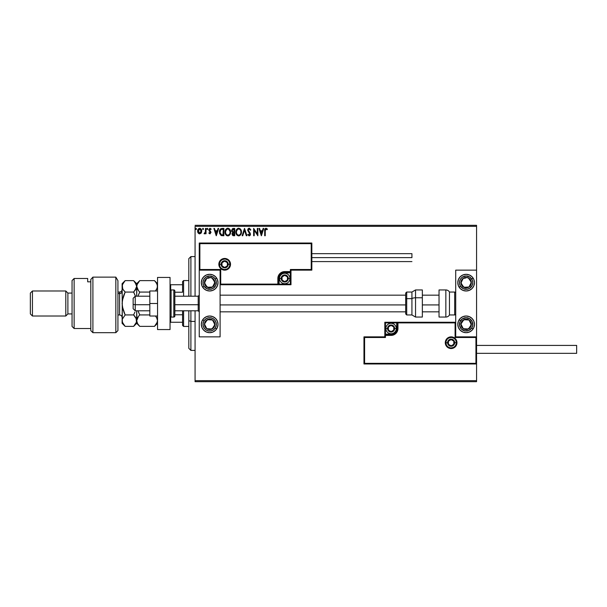 <?xml version="1.0" encoding="UTF-8"?>
<svg xmlns="http://www.w3.org/2000/svg" width="607" height="607" viewBox="0 0 607 607"><rect width="100%" height="100%" fill="white"/><g stroke="black" fill="none" stroke-linecap="round" stroke-linejoin="round"><path stroke-width="0.91" d="M195.075 226.35L476.563 226.35L476.563 270.138L455.713 270.138L455.713 336.862L476.563 336.862L476.563 226.35L195.075 226.35L195.075 296.201L195.075 226.35M476.563 363.965L476.563 380.65L195.075 380.65L195.075 310.799L195.075 381.689L476.563 381.689L195.075 381.689L195.075 380.65L476.563 380.65L476.563 381.689L476.563 270.138L455.713 270.138L455.713 336.862L476.563 336.862L475.941 337.484L455.091 337.484L455.091 322.894L397.957 322.894L397.433 331.156L395.939 333.387L393.708 334.882L385.445 335.405L385.445 337.484L364.595 337.484L364.595 363.343L475.941 363.343L475.941 337.484L475.941 363.343L364.595 363.343L364.595 337.484L363.965 336.862L363.965 363.965L476.563 363.965L475.941 363.343L476.563 363.965L476.563 336.862L475.941 337.484L455.091 337.484L455.326 322.651L397.327 322.894L397.327 328.524A6.252 6.252 0 0 1 391.075 334.776L385.445 334.776L384.823 335.405L384.823 336.862L363.965 336.862L363.965 363.965L364.595 363.343L363.965 363.965L476.563 363.965M201.175 232.982L201.691 230.614L200.56 228.596L198.755 228.596L197.723 230.144L197.897 232.549L199.21 233.801L200.887 233.338L201.714 231.085C201.729 229.575 201.046 228.657 199.657 228.346C198.269 228.657 197.586 229.575 197.601 231.085L198.148 232.982L199.657 233.862L201.175 232.982M205.462 228.437L206.023 228.437L205.462 228.437L205.333 232.238L204.058 233.68L204.817 233.778L205.462 232.982L205.462 233.771L206.023 233.771L206.023 228.437L206.023 233.771L206.023 228.437L205.462 228.437L205.371 232.056L204.058 233.68L205.462 232.982L205.462 233.771L206.023 233.771L205.462 233.771M210.037 233.854L210.97 232.253L209.43 229.552L210.075 228.998L210.841 229.56L211.168 229.067L209.878 228.353L208.891 229.347L209.013 230.706L210.417 232.489L209.999 233.194L209.157 232.648L208.831 233.103L209.908 233.862L208.831 233.103L209.908 233.862L210.978 232.466L209.392 229.856L210.075 228.998L210.841 229.56L211.168 229.067L210.014 228.346L208.831 229.886L210.417 232.489L209.878 233.209L209.157 232.648L208.831 233.103L209.157 232.648L209.999 233.194M222.192 228.437L220.796 228.733L219.863 229.81L219.559 233.399L221.047 235.47L223.892 235.736L223.892 228.437L222.192 228.437C220.25 228.702 219.317 229.886 219.4 231.995L221.047 235.47L223.892 235.736L223.892 228.437L223.892 235.736L222.784 235.736M233.285 228.437L234.742 228.437L232.557 228.596L231.563 230.508L232.716 232.375L232.071 233.49L232.253 234.947L233.012 235.645L234.742 235.736L234.742 228.437L234.742 235.736L234.742 228.437L233.285 228.437L231.563 230.508L232.716 232.375L232.033 233.923L233.71 235.736L234.742 235.736L233.536 235.728M242.747 235.736L242.14 235.736L244.477 228.437L242.14 235.736L242.747 235.736L244.522 230.197L246.298 235.736L246.905 235.736L244.568 228.437L246.905 235.736L244.568 228.437L242.14 235.736L242.747 235.736L244.522 230.197L246.298 235.736L246.905 235.736L246.298 235.736M257.292 228.437L257.292 233.862L253.643 228.437L253.643 235.736L254.204 235.736L254.204 230.288L257.854 235.736L257.854 228.437L257.292 228.437L257.854 228.437L257.292 228.437L257.292 233.862L253.643 228.437L253.643 235.736L254.204 235.736L254.204 230.288L257.854 235.736L257.854 228.437L257.74 235.736M265.244 230.88L265.54 229.241L267.11 229.651L267.399 229.089L266.018 228.247L264.918 228.96L264.682 235.736L265.244 235.736L265.244 230.88L266.025 228.998L267.11 229.651L267.399 229.089L266.018 228.247C264.902 228.627 264.462 229.484 264.682 230.804L264.682 235.736L265.244 235.736L265.274 230.03M263.135 228.437L263.749 228.437L261.412 235.736L263.749 228.437L263.135 228.437L262.391 230.774L260.335 230.774L259.591 228.437L258.977 228.437L261.313 235.736L263.749 228.437L263.135 228.437L262.391 230.774L260.335 230.774L259.591 228.437L258.977 228.437L261.313 235.736L258.977 228.437L259.591 228.437M249.196 228.247L248.051 228.915L247.656 230.228L249.879 233.991L249.333 235.152L248.187 234.234L247.747 234.689L249.158 235.918L250.152 235.349L250.448 233.93L248.4 230.948L248.301 229.734L249.242 228.998L250.38 230.212L250.835 229.841L249.196 228.247L247.656 230.228L249.902 234.249L249.166 235.175L248.187 234.234L247.747 234.689L249.158 235.918L250.463 234.219L248.217 230.235L249.242 228.998L250.38 230.212L250.835 229.841L249.196 228.247M241.48 232.056L240.402 229.044L238.339 228.27L236.533 229.583L235.903 232.747L236.95 235.137L238.877 235.918L240.645 234.841L241.48 232.056C241.51 229.977 240.569 228.71 238.665 228.247C236.768 228.725 235.835 230 235.865 232.086C235.827 234.196 236.776 235.47 238.71 235.918C240.6 235.425 241.525 234.135 241.48 232.056M230.63 232.056L229.545 229.044L227.162 228.346L226.077 229.059L225.167 230.789L225.167 233.399L226.601 235.562L228.505 235.82L229.977 234.568L230.63 232.056C230.652 229.977 229.719 228.71 227.815 228.247C225.91 228.725 224.977 230 225.015 232.086C224.977 234.196 225.925 235.47 227.853 235.918C229.742 235.425 230.668 234.135 230.63 232.056M218.042 228.437L218.649 228.437L216.312 235.736L218.649 228.437L218.042 228.437L217.291 230.774L215.242 230.774L214.491 228.437L213.876 228.437L216.221 235.736L218.649 228.437L218.042 228.437L217.291 230.774L215.242 230.774L214.491 228.437L213.876 228.437L216.221 235.736L213.876 228.437L214.491 228.437M207.799 228.953L207.404 228.346L206.888 228.74L207.222 229.545L207.791 229.059L207.328 229.56L207.799 228.953L207.328 229.56L206.866 228.953L207.328 229.56L206.866 228.953L207.328 228.346L206.866 228.953L207.328 228.346L207.799 228.953L207.328 229.56L206.866 228.953L207.328 228.346L207.799 228.953M203.133 229.545L202.556 228.953L203.026 228.346L203.466 228.74L202.677 228.551L202.92 229.545L203.489 229.059L203.026 229.56L203.497 228.953L203.026 229.56L202.556 228.953L203.026 229.56L202.556 228.953L203.026 228.346L202.556 228.953L203.026 228.346L203.497 228.953L203.026 229.56L202.556 228.953L203.026 228.346L203.489 228.847M196.008 228.346L195.545 228.953L196.008 228.346L196.478 228.953L195.902 228.353L195.659 229.355L196.448 229.158L196.008 229.56L196.478 228.953L196.008 229.56L195.545 228.953L196.008 229.56L195.545 228.953L196.008 228.346L195.545 228.953L196.008 228.346L196.478 228.953L196.008 229.56L195.545 228.953L196.008 228.346L196.478 228.953L196.008 229.56L195.545 228.953L196.008 228.346L196.471 228.847M476.563 225.311L195.075 225.311L476.563 225.311L476.563 226.35L476.563 225.311M265.244 235.736L264.682 235.736M264.72 229.833L264.69 230.319M267.262 228.938L267.11 229.651L265.889 229.014M267.11 229.651L266.397 229.105M261.367 233.976L260.578 231.525L262.148 231.525L261.367 233.976L260.578 231.525L262.148 231.525L261.367 233.976M254.204 235.736L253.643 235.736L253.772 228.437M249.348 228.255L249.788 228.391M250.835 229.841L250.38 230.212L250.198 229.818M248.24 229.985L248.498 231.115M248.217 230.235L250.175 233.111M250.388 234.818L250.152 235.349M247.747 234.689L248.362 234.545M248.187 234.234L249.249 235.167M248.597 234.879L249.075 235.167M249.082 235.167L249.894 234.12M249.864 234.575L249.394 233.118M249.902 234.249L248.976 232.686M247.899 229.165L248.354 228.566M248.536 228.437L249.014 228.262M241.442 232.709L239.598 235.721M236.95 235.137L236.237 234.036M236.176 233.877L236.024 233.399M236.29 230.03L236.055 230.668M236.54 229.575L236.935 229.059M237.777 228.429L238.323 228.27M239.977 228.664L240.41 229.051M241.32 230.751L241.108 230.136M240.721 233.376L240.842 232.898M238.991 235.144L238.688 235.175C237.155 234.788 236.404 233.756 236.427 232.086L236.457 232.618L236.427 232.086C236.396 230.402 237.147 229.378 238.688 228.998C240.205 229.378 240.949 230.394 240.918 232.056L240.888 231.533L240.918 232.056C240.956 233.733 240.205 234.765 238.688 235.175L238.817 235.167M236.791 233.801L237.056 234.241M236.813 233.839L236.457 232.618M238.422 235.152L237.823 234.939M236.457 231.563L237.504 229.438M237.109 229.841L236.76 230.425M240.6 230.448L240.888 231.533M239.674 229.302L240.387 230.061M233.361 235.713L232.876 235.592M231.836 231.624L231.677 231.244M232.807 231.73L232.124 230.508L234.181 229.188L234.181 231.897L233.005 231.813L233.9 231.897L233.005 231.813L232.155 230.827M232.838 234.704L232.693 233.331L233.46 232.678M232.648 233.49L234.181 232.648L234.181 234.985L232.595 233.915L232.822 234.681M233.073 232.822L232.693 233.331M232.155 230.19L232.693 229.347M233.9 232.648L234.181 234.985L233.604 234.985M230.303 233.892L229.977 234.56M228.922 235.63L228.505 235.82M226.783 235.668L225.387 234.036M225.318 233.877L225.167 233.399M225.197 230.668L225.083 231.199M225.683 229.575L226.077 229.067M226.919 228.429L227.473 228.27M227.974 228.255L228.452 228.338M229.12 228.664L229.56 229.051M228.589 229.165L230.038 231.533M229.863 233.376L230.068 232.056C230.099 233.733 229.355 234.765 227.83 235.175L227.83 235.175C226.297 234.788 225.546 233.756 225.576 232.086C225.538 230.402 226.29 229.378 227.83 228.998C229.347 229.378 230.091 230.394 230.068 232.056L229.992 232.898M229.37 234.332L227.966 235.167M225.941 233.801L226.206 234.241M225.576 232.086L225.607 232.618L225.576 232.086M225.963 233.839L225.607 232.618M227.572 235.152L226.965 234.939M225.607 231.563L226.646 229.438M226.252 229.841L225.91 230.425M229.75 230.448L229.529 230.061M229.211 229.643L228.596 229.173M228.49 235.03L229.249 234.477M221.904 235.691L221.494 235.622M220.44 233.976L221.54 234.848L219.977 232.405L220.895 229.567L223.33 229.188L223.33 234.985L221.343 234.78L220.25 233.604M220.402 230.129L220.895 229.567M222.557 234.977L222.147 234.947M216.267 233.976L215.477 231.525L217.048 231.525L216.267 233.976L215.477 231.525L217.048 231.525L216.267 233.976M209.294 232.838L209.878 233.209L210.417 232.489L209.013 230.706M209.453 233.012L210.417 232.489L209.726 231.457M209.939 233.202L210.288 232.003M211.069 228.915L210.014 228.346L211.168 229.067L210.841 229.56L209.923 229.014M210.075 228.998L209.392 229.856L210.075 228.998L210.841 229.56L210.075 228.998L209.521 230.364L210.978 232.466L210.121 230.91M209.423 229.583L209.521 230.364M207.435 228.353L206.866 228.953L207.328 229.56L206.866 228.953L207.275 228.346M204.483 233.862L204.058 233.68L205.378 233.141M204.058 233.68L204.734 233.179M204.445 233.179L205.401 231.836M205.219 232.595L205.371 232.056M203.026 228.346L202.556 228.953L203.026 228.346L203.497 228.953M199.771 233.862L198.603 233.49M197.897 232.534L197.632 231.586M197.874 229.704L198.094 229.287M201.592 232.071L201.327 232.731M197.73 232.079L198.011 232.769M199.657 228.998L201.152 231.085L199.566 233.202L198.246 230.379L198.178 231.442L199.657 228.998L200.705 229.575M200.803 229.727L201.137 230.728M199.566 233.202L201.152 231.085L200.014 233.149M199.301 233.149L198.178 231.442M233.543 229.188L234.181 229.188L233.9 231.897M222.723 229.188L223.33 229.188L222.959 234.985M198.246 230.379L198.512 229.719M201.076 231.791L200.803 232.451M199.483 233.194L198.99 232.989M209.673 274.311A8.339 8.339 0 0 1 218.012 282.65A8.339 8.339 0 0 1 209.673 290.988L206.479 290.351L203.77 288.545L201.964 285.844L201.327 282.65L201.964 279.455L203.77 276.754L206.479 274.941L209.673 274.311L212.86 274.941L215.568 276.754L217.374 279.455L218.012 282.65L217.374 285.844L215.568 288.545L212.86 290.351L209.673 290.988A8.339 8.339 0 0 1 201.327 282.65A8.339 8.339 0 0 1 209.673 274.311M209.673 316.012A8.339 8.339 0 0 1 218.012 324.35A8.339 8.339 0 0 1 209.673 332.689L206.479 332.059L203.77 330.246L201.964 327.545L201.327 324.35L201.964 321.156L203.77 318.455L206.479 316.649L209.673 316.012L212.86 316.649L215.568 318.455L217.374 321.156L218.012 324.35L217.374 327.545L215.568 330.246L212.86 332.059L209.673 332.689A8.339 8.339 0 0 1 201.327 324.35A8.339 8.339 0 0 1 209.673 316.012A8.339 8.339 0 0 0 202.738 319.714M220.098 336.862L220.098 270.138L199.248 270.138L199.248 336.862L220.098 336.862L199.248 336.862L199.248 270.138L199.87 269.516L220.72 269.516L220.72 284.106L277.854 284.106L278.378 275.844L279.865 273.613L282.103 272.118L290.366 271.595L290.366 269.516L311.216 269.516L311.216 243.657L199.87 243.657L199.87 269.516L199.87 243.657L311.216 243.657L311.216 269.516L311.839 270.138L311.839 243.035L199.248 243.035L199.248 270.138L220.098 270.138L220.098 336.862M466.138 332.689A8.339 8.339 0 0 1 457.799 324.35A8.339 8.339 0 0 1 466.138 316.012L469.332 316.649L472.034 318.455L473.847 321.156L474.477 324.35L473.847 327.545L472.034 330.246L469.332 332.059L466.138 332.689L462.944 332.059L460.243 330.246L458.437 327.545L457.799 324.35L458.437 321.156L460.243 318.455L462.944 316.649L466.138 316.012A8.339 8.339 0 0 1 474.477 324.35A8.339 8.339 0 0 1 466.138 332.689M466.138 290.988A8.339 8.339 0 0 1 457.799 282.65A8.339 8.339 0 0 1 466.138 274.311L469.332 274.941L472.034 276.754L473.847 279.455L474.477 282.65L473.847 285.844L472.034 288.545L469.332 290.351L466.138 290.988L462.944 290.351L460.243 288.545L458.437 285.844L457.799 282.65L458.437 279.455L460.243 276.754L462.944 274.941L466.138 274.311A8.339 8.339 0 0 1 474.477 282.65A8.339 8.339 0 0 1 466.138 290.988M135.232 304.737L133.145 304.388L133.145 308.713L133.145 298.287L133.145 304.388L135.232 304.737L135.232 310.799L135.232 304.737L149.83 304.737L135.232 304.737L135.232 296.201L135.232 304.737M199.248 304.919L198.201 304.737L198.201 310.799L198.201 304.737L174.846 304.737L198.201 304.737L198.201 296.201L198.201 304.737L199.248 304.919M439.036 304.919L422.351 304.919L439.036 304.919M405.673 304.919L220.098 304.919L405.673 304.919M445.91 342.697L447.579 342.697L445.91 342.697A5.213 5.213 0 0 1 451.122 337.484A5.213 5.213 0 0 1 456.343 342.697L456.965 342.697A5.835 5.835 0 0 0 451.122 336.862A5.835 5.835 0 0 0 445.288 342.697A5.835 5.835 0 0 0 451.122 348.539A5.835 5.835 0 0 0 456.965 342.697L456.343 342.697A5.213 5.213 0 0 1 451.122 347.91A5.213 5.213 0 0 1 445.91 342.697L445.288 342.697L445.401 341.559L446.995 338.569L448.892 337.31L451.122 336.862L453.361 337.31L455.258 338.569L456.517 340.466L456.965 342.697L456.517 344.935L455.258 346.832L453.361 348.092L451.122 348.539L448.892 348.092L446.995 346.832L445.401 343.843L445.288 342.697L445.91 342.697A5.213 5.213 0 0 1 451.122 337.484A5.213 5.213 0 0 1 456.343 342.697A5.213 5.213 0 0 1 451.122 347.91A5.213 5.213 0 0 1 445.91 342.697L446.312 344.693M455.713 322.264L384.823 322.264L384.823 336.862L363.965 336.862L364.595 337.484L385.445 337.484L384.823 336.862L385.445 337.484L385.445 335.405L384.823 335.405A0.622 0.622 0 0 1 385.445 334.776L385.445 334.154L392.175 334.04L394.201 333.205L395.756 331.65L396.705 328.524L396.705 322.894L385.445 322.894L385.445 334.154L391.075 334.154L391.075 334.776L385.445 334.776L385.445 334.154L384.823 334.154L384.823 335.405L385.445 335.405L385.445 334.776L385.445 335.405L391.075 335.405L391.075 334.154A5.63 5.63 0 0 0 396.705 328.524L397.327 328.524A6.252 6.252 0 0 1 391.075 334.776L391.075 335.405A6.882 6.882 0 0 0 397.957 328.524L396.705 328.524L396.705 322.894L397.327 322.894L397.327 328.524L397.957 328.524L397.957 322.264L397.957 322.894L397.327 322.894A0.622 0.622 0 0 1 397.957 322.264L384.823 322.264L384.823 334.154L385.445 334.154L385.445 322.894L384.823 322.264L385.445 322.894L396.705 322.894L396.705 322.264L396.705 322.894L397.327 322.894A0.622 0.622 0 0 1 397.957 322.264L455.713 322.264L455.326 322.651L455.713 322.264M446.79 345.595L447.442 346.385M448.232 347.037L450.106 347.811M451.122 347.91L453.118 347.515M454.021 347.037L454.81 346.385M455.462 345.595L456.236 343.714M456.343 342.697L454.673 342.697A3.543 3.543 0 0 1 451.122 346.248A3.543 3.543 0 0 1 447.579 342.697L448.619 340.193L451.122 339.154L453.634 340.193L454.673 342.697L453.634 345.208L451.122 346.248L448.619 345.208L447.579 342.697A3.543 3.543 0 0 1 451.122 339.154A3.543 3.543 0 0 1 454.673 342.697L456.343 342.697L455.94 340.702M455.462 339.806L454.81 339.017M454.021 338.365L452.147 337.591M451.122 337.484L449.134 337.887M448.232 338.365L447.442 339.017M446.79 339.806L446.016 341.68M229.894 264.303L228.224 264.303A3.543 3.543 0 0 1 224.681 267.846A3.543 3.543 0 0 1 221.138 264.303L222.177 261.792L224.681 260.752L227.193 261.792L228.224 264.303L227.193 266.807L224.681 267.846L222.177 266.807L221.138 264.303L219.468 264.303L221.138 264.303A3.543 3.543 0 0 1 224.681 260.752A3.543 3.543 0 0 1 228.224 264.303L229.894 264.303A5.213 5.213 0 0 1 224.681 269.516A5.213 5.213 0 0 1 219.468 264.303L218.846 264.303A5.835 5.835 0 0 0 224.681 270.138A5.835 5.835 0 0 0 230.523 264.303A5.835 5.835 0 0 0 224.681 258.461A5.835 5.835 0 0 0 218.846 264.303L219.468 264.303A5.213 5.213 0 0 1 224.681 259.09A5.213 5.213 0 0 1 229.894 264.303L230.523 264.303L230.41 265.441L228.809 268.431L226.919 269.69L224.681 270.138L222.45 269.69L220.553 268.431L219.286 266.534L218.846 264.303L219.286 262.065L220.553 260.168L222.45 258.908L224.681 258.461L226.919 258.908L228.809 260.168L230.41 263.157L230.523 264.303L229.894 264.303A5.213 5.213 0 0 1 224.681 269.516A5.213 5.213 0 0 1 219.468 264.303A5.213 5.213 0 0 1 224.681 259.09A5.213 5.213 0 0 1 229.894 264.303L229.499 262.307M290.988 270.138L311.839 270.138L311.839 243.035L311.216 243.657L311.839 243.035L199.248 243.035L199.87 243.657L199.248 243.035L199.248 270.138L199.87 269.516L220.72 269.516L220.485 284.349L278.476 284.106L278.476 278.476A6.252 6.252 0 0 1 284.736 272.224L290.366 272.224L290.988 271.595L290.988 270.138L311.839 270.138L311.216 269.516L290.366 269.516L290.988 270.138L290.366 269.516L290.366 271.595L290.988 271.595L290.988 270.138M220.098 284.736L290.988 284.736L290.988 271.595A0.622 0.622 0 0 1 290.366 272.224L290.366 272.847L283.636 272.96L281.602 273.795L279.531 276.322L279.106 278.476L279.106 284.106L290.366 284.106L290.366 272.847L284.736 272.847L284.736 272.224L290.366 272.224L290.366 272.847L290.988 272.847L290.988 271.595L290.366 271.595L290.366 272.224L290.366 271.595L284.736 271.595L284.736 272.847A5.63 5.63 0 0 0 279.106 278.476L278.476 278.476A6.252 6.252 0 0 1 284.736 272.224L284.736 271.595A6.882 6.882 0 0 0 277.854 278.476L279.106 278.476L279.106 284.106L278.476 284.106L278.476 278.476L277.854 278.476L277.854 284.736L277.854 284.106L278.476 284.106A0.622 0.622 0 0 1 277.854 284.736L290.988 284.736L290.988 272.847L290.366 272.847L290.366 284.106L290.988 284.736L290.366 284.106L279.106 284.106L279.106 284.736L279.106 284.106L278.476 284.106A0.622 0.622 0 0 1 277.854 284.736L220.098 284.736L220.485 284.349L220.098 284.736M229.014 261.405L228.369 260.615M227.579 259.963L225.698 259.189M224.681 259.09L222.686 259.485M221.79 259.963L220.994 260.615M220.349 261.405L219.567 263.286M219.468 264.303L219.863 266.298M220.349 267.194L220.994 267.983M221.79 268.635L223.664 269.409M224.681 269.516L226.677 269.113M227.579 268.635L228.369 267.983M229.014 267.194L229.795 265.32M287.445 277.695L287.445 276.913A3.126 3.126 0 0 1 287.862 278.476L287.445 278.476L287.445 277.695L287.862 278.476L287.756 277.672L286.944 276.268L284.736 275.35L282.521 276.268L281.61 278.476L282.521 280.692L284.736 281.61L286.944 280.692L287.862 278.476A3.126 3.126 0 0 1 282.027 280.039A3.126 3.126 0 0 1 284.736 275.35L282.027 276.913L282.027 280.039L284.736 281.61L287.445 280.039L287.445 278.476L287.445 280.039L284.736 281.61L282.027 280.039L282.027 276.913L284.736 275.35A3.126 3.126 0 0 1 287.445 276.913L284.736 275.35L287.445 276.913L287.445 277.695M281.193 278.476A3.543 3.543 0 0 1 284.736 274.933A3.543 3.543 0 0 1 288.279 278.476L289.949 278.476A5.213 5.213 0 0 0 284.736 273.264A5.213 5.213 0 0 0 279.524 278.476L281.193 278.476L282.225 275.973L284.736 274.933L287.24 275.973L288.279 278.476L287.24 280.988L284.736 282.02L282.225 280.988L281.193 278.476L279.524 278.476A5.213 5.213 0 0 1 284.736 273.264A5.213 5.213 0 0 1 289.949 278.476A5.213 5.213 0 0 1 284.736 283.689A5.213 5.213 0 0 1 279.524 278.476A5.213 5.213 0 0 0 284.736 283.689A5.213 5.213 0 0 0 289.949 278.476L288.279 278.476A3.543 3.543 0 0 1 284.736 282.02A3.543 3.543 0 0 1 281.193 278.476M393.784 327.742L393.784 326.961A3.126 3.126 0 0 1 394.201 328.524L393.784 328.524L393.784 327.742L394.201 328.524L394.095 327.712L393.283 326.308L391.075 325.39L388.867 326.308L387.949 328.524L388.867 330.732L391.075 331.65L393.283 330.732L394.201 328.524A3.126 3.126 0 0 1 388.366 330.087A3.126 3.126 0 0 1 391.075 325.39L388.366 326.961L388.366 330.087L391.075 331.65L393.784 330.087L393.784 328.524L393.784 330.087L391.075 331.65L388.366 330.087L388.366 326.961L391.075 325.39A3.126 3.126 0 0 1 393.784 326.961L391.075 325.39L393.784 326.961L393.784 327.742M387.532 328.524A3.543 3.543 0 0 1 391.075 324.98A3.543 3.543 0 0 1 394.618 328.524L396.288 328.524A5.213 5.213 0 0 0 391.075 323.311A5.213 5.213 0 0 0 385.862 328.524L387.532 328.524L388.571 326.012L391.075 324.98L393.579 326.012L394.618 328.524L393.579 331.027L391.075 332.067L388.571 331.027L387.532 328.524L385.862 328.524A5.213 5.213 0 0 1 391.075 323.311A5.213 5.213 0 0 1 396.288 328.524A5.213 5.213 0 0 1 391.075 333.736A5.213 5.213 0 0 1 385.862 328.524A5.213 5.213 0 0 0 391.075 333.736A5.213 5.213 0 0 0 396.288 328.524L394.618 328.524A3.543 3.543 0 0 1 391.075 332.067A3.543 3.543 0 0 1 387.532 328.524M453.831 341.916L453.831 341.134A3.126 3.126 0 0 1 454.256 342.697L453.831 342.697L453.831 341.916L454.256 342.697L454.15 341.893L453.338 340.489L451.122 339.571L448.914 340.489L447.996 342.697L448.914 344.913L451.122 345.831L453.338 344.913L454.256 342.697A3.126 3.126 0 0 1 448.421 344.268A3.126 3.126 0 0 1 451.122 339.571L448.421 341.134L448.421 344.268L451.122 345.831L453.831 344.268L453.831 342.697L453.831 344.268L451.122 345.831L448.421 344.268L448.421 341.134L451.122 339.571A3.126 3.126 0 0 1 453.831 341.134L451.122 339.571L453.831 341.134L453.831 341.916M227.39 263.521L227.39 262.732A3.126 3.126 0 0 1 227.807 264.303L227.39 264.303L227.39 263.521L227.807 264.303L227.701 263.491L226.897 262.087L224.681 261.169L222.473 262.087L221.555 264.303L222.473 266.511L224.681 267.429L226.897 266.511L227.807 264.303A3.126 3.126 0 0 1 221.972 265.866A3.126 3.126 0 0 1 224.681 261.169L221.972 262.732L221.972 265.866L224.681 267.429L227.39 265.866L227.39 264.303L227.39 265.866L224.681 267.429L221.972 265.866L221.972 262.732L224.681 261.169A3.126 3.126 0 0 1 227.39 262.732L224.681 261.169L227.39 262.732L227.39 263.521M205.538 322.423L204.468 324.062A5.213 5.213 0 0 1 205.303 321.498L205.887 321.885L205.181 322.977L205.887 321.885L205.303 321.498L204.718 322.727L204.567 325.42L206.82 328.713L210.743 329.449L214.036 327.203L214.772 323.281L212.518 319.988L208.603 319.252L205.303 321.498A5.213 5.213 0 0 1 214.878 324.639A5.213 5.213 0 0 1 206.82 328.713L212.025 329.002L214.878 324.639L212.518 319.988L207.313 319.699L205.887 321.885L207.313 319.699L210.568 319.881M202.685 319.79L204.081 320.701A6.669 6.669 0 0 1 213.323 318.766A6.669 6.669 0 0 1 215.257 328L213.436 329.859L211.039 330.883L208.436 330.906L206.023 329.935L204.157 328.114L203.14 325.724L203.11 323.114L204.081 320.701L205.902 318.842L208.3 317.818L210.902 317.795L213.323 318.766L215.182 320.587L216.198 322.985L216.229 325.587L215.257 328L216.653 328.911L215.257 328A6.669 6.669 0 0 1 206.023 329.935A6.669 6.669 0 0 1 204.081 320.701L202.685 319.79A8.339 8.339 0 0 1 202.73 319.722M210.075 328.895L206.82 328.713A5.213 5.213 0 0 1 204.468 324.062L206.82 328.713L204.468 324.062L205.181 322.977M211.221 319.912L212.518 319.988L214.878 324.639L212.025 329.002L210.72 328.933M214.286 323.478L213.99 322.894M205.932 326.968L206.228 327.552M462.003 322.423L460.933 324.062A5.213 5.213 0 0 1 461.775 321.498L462.359 321.885L461.646 322.977L462.359 321.885L461.775 321.498L461.183 322.727L461.039 325.42L463.285 328.713L467.208 329.449L470.501 327.203L471.244 323.281L468.991 319.988L465.068 319.252L461.775 321.498A5.213 5.213 0 0 1 471.343 324.639A5.213 5.213 0 0 1 463.285 328.713L468.49 329.002L471.343 324.639L468.991 319.988L463.786 319.699L462.359 321.885L463.786 319.699L467.041 319.881M474.317 325.982A8.339 8.339 0 0 1 473.119 328.911L471.722 328A6.669 6.669 0 0 1 462.488 329.935A6.669 6.669 0 0 1 460.554 320.701L459.158 319.79A8.339 8.339 0 0 1 459.203 319.722M459.203 319.714A8.339 8.339 0 0 1 473.073 319.714M473.073 319.722A8.339 8.339 0 0 1 473.847 321.156M473.847 321.164A8.339 8.339 0 0 1 474.317 325.974M459.158 319.79L460.554 320.701A6.669 6.669 0 0 1 469.788 318.766A6.669 6.669 0 0 1 471.722 328L468.756 330.489L464.901 330.906L461.472 329.115L459.605 325.724L459.947 321.862L462.375 318.842L466.07 317.681L469.788 318.766L472.276 321.733L472.694 325.587L471.722 328L473.119 328.911M466.54 328.895L463.285 328.713A5.213 5.213 0 0 1 460.933 324.062L463.285 328.713L460.933 324.062L461.646 322.977M469.909 326.832L468.49 329.002L467.193 328.933M467.686 319.912L468.991 319.988L471.343 324.639L469.917 326.832M470.759 323.478L470.463 322.894M462.405 326.968L462.701 327.552M465.243 278.181L463.285 278.287A5.213 5.213 0 0 1 468.49 277.998L469.203 279.091L468.49 277.998A5.213 5.213 0 0 1 470.501 279.797L469.917 280.176L469.203 279.091L469.917 280.176L470.501 279.797L469.613 278.765L467.208 277.551L463.285 278.287L461.039 281.58L461.775 285.502L465.068 287.748L468.991 287.012L471.244 283.719L470.501 279.797A5.213 5.213 0 0 1 463.786 287.301A5.213 5.213 0 0 1 463.285 278.287L460.933 282.938L463.786 287.301L468.991 287.012L471.343 282.361L469.917 280.176L471.343 282.361L469.871 285.267M459.203 287.278A8.339 8.339 0 0 1 459.158 287.21L460.554 286.299A6.669 6.669 0 0 1 462.488 277.065A6.669 6.669 0 0 1 471.722 279L473.119 278.089A8.339 8.339 0 0 1 474.317 281.018M457.959 281.018A8.339 8.339 0 0 1 473.119 278.089L471.722 279A6.669 6.669 0 0 1 469.788 288.234A6.669 6.669 0 0 1 460.554 286.299L459.582 283.886L459.605 281.276L460.63 278.886L462.488 277.065L466.206 275.98L469.901 277.141L472.329 280.161L472.807 282.718L472.276 285.267L469.788 288.234L467.375 289.205L463.52 288.788L460.554 286.299L459.158 287.21A8.339 8.339 0 0 1 458.437 285.844M458.429 285.836A8.339 8.339 0 0 1 457.959 281.026M474.317 281.026A8.339 8.339 0 0 1 473.847 285.836M473.847 285.844A8.339 8.339 0 0 1 473.073 287.278M473.073 287.286A8.339 8.339 0 0 1 459.203 287.286M461.813 281.193L463.285 278.287L464.59 278.211M469.575 285.851L468.991 287.012L463.786 287.301L460.933 282.938L461.525 281.777M465.083 287.225L465.736 287.194M469.56 279.637L469.203 279.083M208.77 278.181L206.82 278.287A5.213 5.213 0 0 1 212.025 277.998L212.738 279.091L212.025 277.998A5.213 5.213 0 0 1 214.036 279.797L213.452 280.176L212.738 279.091L213.452 280.176L214.036 279.797L213.148 278.765L210.743 277.551L206.82 278.287L204.567 281.58L205.303 285.502L208.603 287.748L212.518 287.012L214.772 283.719L214.036 279.797A5.213 5.213 0 0 1 207.313 287.301A5.213 5.213 0 0 1 206.82 278.287L204.468 282.938L207.313 287.301L212.518 287.012L214.878 282.361L213.452 280.176L214.878 282.361L213.406 285.267M202.73 287.278A8.339 8.339 0 0 1 202.685 287.21L204.081 286.299A6.669 6.669 0 0 1 206.023 277.065A6.669 6.669 0 0 1 215.257 279L216.653 278.089A8.339 8.339 0 0 1 217.852 281.018M216.608 278.014A8.339 8.339 0 0 1 216.653 278.089L215.257 279A6.669 6.669 0 0 1 213.323 288.234A6.669 6.669 0 0 1 204.081 286.299L203.11 283.886L203.14 281.276L204.157 278.886L206.023 277.065L209.741 275.98L213.436 277.141L215.257 279L216.229 281.413L215.811 285.267L213.323 288.234L210.902 289.205L207.055 288.788L204.081 286.299L202.685 287.21A8.339 8.339 0 0 1 201.964 285.844M201.964 285.836A8.339 8.339 0 0 1 201.486 281.026M201.494 281.018A8.339 8.339 0 0 1 216.6 278.014M217.852 281.026A8.339 8.339 0 0 1 217.374 285.836M217.374 285.844A8.339 8.339 0 0 1 216.608 287.278M216.6 287.286A8.339 8.339 0 0 1 202.738 287.286M205.348 281.193L206.82 278.287L208.118 278.211M213.11 285.851L212.518 287.012L207.313 287.301L204.468 282.938L205.052 281.777M208.618 287.225L209.271 287.194M213.095 279.637L212.738 279.083M445.849 289.949L445.849 317.051A4.173 4.173 0 0 0 449.461 314.965L449.461 292.035A4.173 4.173 0 0 0 445.849 289.949L439.036 289.949L439.036 317.051L445.849 317.051L445.849 289.949A4.173 4.173 0 0 1 449.461 292.035L449.461 314.965L454.673 314.965A1.039 1.039 0 0 0 455.713 313.925A1.039 1.039 0 0 1 454.673 314.965L454.673 292.035L454.673 314.965L449.461 314.965A4.173 4.173 0 0 1 445.849 317.051L439.036 317.051L439.036 289.949L445.849 289.949M455.713 293.075A1.039 1.039 0 0 0 454.673 292.035L449.461 292.035L454.673 292.035A1.039 1.039 0 0 1 455.713 293.075M415.537 316.998L415.537 297.771A4.173 1.76 180 0 0 411.925 298.652L411.925 314.927M406.713 314.927L406.713 298.652A1.039 0.44 180 0 0 405.673 299.092L405.673 313.887M422.351 289.956L422.351 297.771L422.351 289.949L415.537 289.949L415.537 297.771L422.351 297.771L422.351 317.044L422.351 297.771L415.537 297.771L415.537 317.051L411.925 314.965L411.925 298.652L406.713 298.652L406.713 314.965L405.673 313.925L405.673 293.196M411.925 292.073L411.925 298.652L411.925 292.035L406.713 292.035L406.713 298.652L411.925 298.652A4.173 1.76 0 0 1 415.537 297.771L415.537 290.002M405.673 298.568L405.673 299.979M405.673 293.113L405.673 299.092A1.039 0.44 0 0 1 406.713 298.652L406.713 292.073M476.563 353.335L576.65 353.335L576.65 345.413L476.563 345.413L576.65 345.413L576.65 353.335L476.563 353.335M411.925 257.626L311.839 257.626L411.925 257.626L411.925 253.665L411.925 257.626M149.83 316.012L157.539 316.012L149.83 316.012L149.83 303.5L157.539 303.5L149.83 303.5L149.83 290.988L157.539 290.988L149.83 290.988L149.83 316.012M157.539 329.563L157.539 277.437L170.051 277.437L157.539 277.437L157.539 329.563L170.051 329.563L170.051 277.437L170.051 329.563L157.539 329.563M171.098 317.051L171.098 289.949A1.039 1.039 0 0 0 170.051 290.988A1.039 1.039 0 0 1 171.098 289.949L171.098 317.051L173.807 317.051A1.039 1.039 0 0 0 174.846 316.012L174.846 290.988A1.039 1.039 0 0 0 173.807 289.949L173.807 317.051L173.807 289.949L171.098 289.949L173.807 289.949A1.039 1.039 0 0 1 174.846 290.988L174.846 316.012A1.039 1.039 0 0 1 173.807 317.051L171.098 317.051A1.039 1.039 0 0 1 170.051 316.012A1.039 1.039 0 0 0 171.098 317.051M190.901 321.414L190.901 310.799L190.901 321.414L195.075 321.414L190.901 321.414L190.901 350.414L190.901 321.414L188.815 320.617L190.901 321.414M190.901 296.201L190.901 256.586L190.901 296.201M188.815 258.673L188.815 296.201L188.815 258.673L190.901 256.586L195.075 256.586M188.815 310.799L188.815 320.617L188.815 310.799M188.815 348.327L188.815 320.617L188.815 348.327L190.901 350.414L195.075 350.414M182.563 314.775L182.563 325.39L183.602 326.437L183.602 310.799L183.602 326.437L188.815 326.437L183.602 326.437L182.563 325.39L182.563 310.799L182.563 314.775L174.846 314.775L182.563 314.775M182.563 292.225L182.563 284.736L182.563 292.225L174.846 292.225L182.563 292.225M182.563 281.61L182.563 284.736L182.563 281.61L183.602 280.563L182.563 281.61M183.602 296.201L183.602 280.563L183.602 296.201M188.815 280.563L183.602 280.563L188.815 280.563M170.051 322.264L182.563 322.264L170.681 322.264L170.681 316.968L170.681 322.264L170.051 322.264M182.563 284.736L170.051 284.736L170.681 284.736L170.681 290.032L170.681 284.736L182.563 284.736M115.838 277.126L117.925 280.662L115.838 277.126L92.901 277.126L92.901 332.689L92.901 277.126L90.815 279.455L90.815 330.61L90.815 279.455L92.901 277.126L115.838 277.126L115.838 332.689L115.838 277.126L117.925 280.662L115.838 277.126M117.925 330.61L115.838 332.689L117.925 330.61L117.925 280.662L117.925 330.61M74.137 278.476L72.051 280.563L72.051 326.437L74.137 328.524L74.137 278.476L74.137 328.524L90.815 328.524L74.137 328.524L72.051 326.437L72.051 280.563L74.137 278.476L87.689 278.476L74.137 278.476M65.799 316.012L67.885 313.925L67.885 293.075L65.799 290.988L65.799 316.012L65.799 290.988L32.437 290.988L30.35 293.075L30.35 313.925L32.437 316.012L32.437 290.988L32.437 316.012L65.799 316.012L32.437 316.012L30.35 313.925L30.35 293.075L32.437 290.988L65.799 290.988L67.885 293.075L67.885 313.925L72.051 313.925L67.885 313.925L65.799 316.012M72.051 293.075L67.885 293.075L72.051 293.075M87.689 281.83L87.689 278.476L87.689 281.83L90.815 281.83L87.689 281.83M117.925 314.965L119.594 314.965L119.594 293.568A2.504 2.17 180 0 0 122.098 291.398A2.504 2.17 0 0 1 119.594 293.568L117.925 293.568L119.594 293.568L119.594 292.035C121.112 291.884 121.946 291.049 122.098 289.531M156.834 317.992L155.475 316.012L156.682 317.704L157.539 320.655L156.689 323.592L154.474 326.376L139.754 326.376L137.554 323.607L136.689 320.655L138.517 316.3L139.754 314.934L149.83 314.934L139.754 314.934L137.994 310.799L139.754 314.934L138.517 316.3M138.244 295.495L139.754 292.066L149.83 292.066L139.754 292.066L138.517 290.7L136.689 286.345L137.546 283.401L139.754 280.624L154.474 280.624L156.682 283.401L157.539 286.345L156.682 289.289L155.475 290.988L157.319 287.839L155.711 290.707L157.312 287.847L157.304 284.812M157.539 283.689L154.474 280.624L155.711 281.989L154.474 280.624L139.754 280.624L139.261 281.14M136.916 284.842L139.754 280.624L136.689 283.689L136.909 287.824L137.546 289.281L136.909 287.832L138.479 290.647M138.517 294.797L139.754 292.066L138.525 294.79L139.754 292.066L138.517 290.7M138.517 312.203L139.754 314.934M137.539 323.577L139.754 326.376L154.474 326.376L157.319 322.135L157.539 320.655L156.682 317.711M137.045 318.774L138.017 316.968M134.929 312.028L133.623 314.934L136.461 319.153L136.689 323.311L136.689 310.799L136.909 319.176M136.689 286.428L136.689 296.201L136.909 284.865M136.097 318.212L136.469 322.135L136.469 319.161L136.909 322.135M137.554 323.607L136.916 322.158M157.539 286.428L157.319 284.858L155.711 281.989M155.711 325.011L154.747 326.096M136.469 322.15L133.623 326.376L134.898 324.965M136.469 322.135L133.904 326.088M134.913 282.058L136.689 286.345L135.839 289.289L133.623 292.066L135.391 296.201L133.699 291.99M122.318 284.842L125.156 280.624L133.623 280.624L136.469 284.85M122.098 323.311L125.156 326.376L133.623 326.376L125.156 326.376L122.955 323.607L122.098 320.655L122.098 323.311L122.318 300.541L125.156 292.066L133.623 292.066L136.461 287.847L135.839 289.289L134.853 290.707L136.689 286.345L136.689 283.689L133.623 280.624L125.156 280.624L124.64 281.162M134.86 294.797L134.01 292.855M134.86 312.203L133.623 314.934L134.86 316.3L133.623 314.934L134.86 312.21L133.623 314.934L125.156 314.934L122.318 319.168L125.156 314.934L122.318 306.505L122.098 283.689L122.318 322.158L122.318 319.176L125.156 314.934L122.955 309.411L122.098 303.5L122.948 297.627L125.156 292.066L122.955 289.289L122.098 286.345L122.948 283.401L125.156 280.624L122.098 283.689M123.927 312.203L125.156 314.934L133.623 314.934L135.839 317.711M125.156 326.376L122.318 322.158M122.675 323.076L122.91 323.523M122.667 288.75L122.318 284.865M123.851 290.601L122.955 289.289M133.623 292.066L125.156 292.066L123.653 295.495M123.927 294.79L125.156 292.066L123.927 290.7M122.318 322.135L122.318 319.168L125.156 314.934M119.594 314.858L119.594 293.568M149.83 310.799L135.232 310.799L133.145 308.713M199.248 311.839L198.201 310.799L174.846 310.799M220.098 311.839L405.673 311.839M422.351 311.839L439.036 311.839M220.098 295.161L405.673 295.161M422.351 295.161L439.036 295.161M199.248 295.161L198.201 296.201L174.846 296.201M149.83 296.201L135.232 296.201L133.145 298.287M411.925 314.965L406.713 314.965M422.351 317.051L415.537 317.051M406.713 292.035L405.673 293.075M415.537 289.949L411.925 292.035M311.839 261.587L411.925 261.587M311.839 253.665L411.925 253.665M115.838 332.689L92.901 332.689L90.815 330.61M139.754 326.376L136.689 323.311L133.623 326.376M157.539 323.311L154.474 326.376M119.594 292.035L117.925 292.035M119.594 314.965C121.112 315.116 121.946 315.951 122.098 317.469"/></g></svg>
